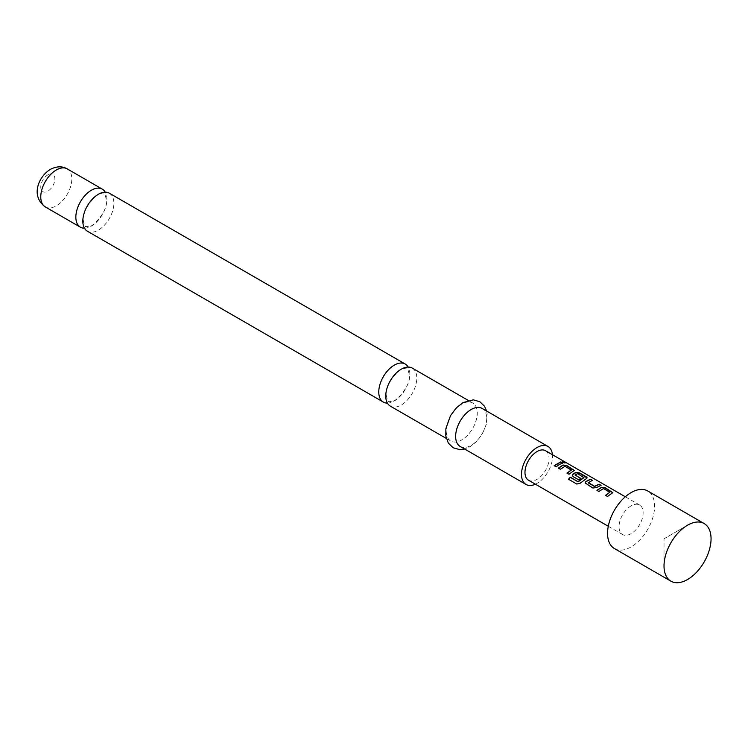 <?xml version="1.0" encoding="UTF-8"?>
<svg xmlns="http://www.w3.org/2000/svg" width="748" height="748" viewBox="0 0 748 748"><rect width="100%" height="100%" fill="white"/><g stroke="black" fill="none" stroke-linecap="round" stroke-linejoin="round"><path stroke-width="0.56" stroke-dasharray="3.74 2.81" d="M564.675 462.554C565.544 463.377 564.824 463.377 562.515 462.573L562.103 461.843M109.32 193.19A21.954 12.679 -60 0 1 113.874 203.241A21.954 12.679 -60 0 1 98.353 230.122A21.954 12.679 -60 0 1 87.376 231.207M412.242 368.081A21.954 12.679 -60 0 1 416.795 378.123A21.954 12.679 -60 0 1 401.274 405.014A21.954 12.679 -60 0 1 390.297 406.099M609.844 492.614L603.458 488.79L598.933 491.67L597.063 490.436M612.79 492.782L607.563 496.644L605.684 495.419M592.126 480.459L588.124 482.432M600.756 485.443L596.483 487.593M583.945 477.663L577.559 473.839L575.081 475.261M587.105 477.963L580.27 483.171M580.532 478.411L578.784 480.029L573.118 476.766L572.342 475.625M571.322 470.37L564.927 466.546L560.411 469.426L558.541 468.192M574.268 470.548L568.985 474.223M562.225 463.199L556.147 466.808M614.454 548.574A33.258 19.205 120 0 0 631.088 546.928A33.258 19.205 120 0 0 652.817 517.625A33.258 19.205 120 0 0 647.721 490.969M664.018 538.784L687.534 525.208L664.018 538.784L664.018 565.937M84.449 228.215A21.954 12.679 120 0 0 91.368 226.092A21.954 12.679 120 0 0 106.899 199.211A21.954 12.679 120 0 0 105.262 192.161M387.371 403.097A21.954 12.679 120 0 0 394.29 400.984A21.954 12.679 120 0 0 409.82 374.103A21.954 12.679 120 0 0 408.193 367.053M460.188 446.453A21.954 12.679 120 0 0 471.156 445.359A21.954 12.679 120 0 0 485.499 426.023A21.954 12.679 120 0 0 482.133 408.427M535.428 484.208A21.954 12.679 120 0 0 537.017 483.386A21.954 12.679 120 0 0 552.454 454.709M461.75 404.088A21.954 12.679 120 0 0 447.416 423.433A21.954 12.679 120 0 0 450.773 441.021A21.954 12.679 120 0 0 461.75 439.936A21.954 12.679 120 0 0 476.093 420.591A21.954 12.679 120 0 0 472.727 402.994A21.954 12.679 120 0 0 461.75 404.088M545.526 450.707A17.026 9.836 -60 0 1 548.134 464.358A17.026 9.836 -60 0 1 537.017 479.365A17.026 9.836 -60 0 1 528.499 480.207M631.088 505.872A17.026 9.836 120 0 0 619.961 520.879A17.026 9.836 120 0 0 622.57 534.521A17.026 9.836 120 0 0 631.088 533.679A17.026 9.836 120 0 0 642.214 518.673A17.026 9.836 120 0 0 639.605 505.022A17.026 9.836 120 0 0 631.088 505.872M556.194 466.995L554.324 465.761M569.041 474.41L567.162 473.175M580.345 483.32L576.895 484.171L568.489 479.253M596.511 487.799L592.874 488.173L585.908 483.993M585.965 484.18L585.179 483.04M45.31 206.925A21.954 12.679 120 0 0 56.287 205.84A21.954 12.679 120 0 0 70.63 186.495A21.954 12.679 120 0 0 67.264 168.908M47.825 174.882A9.976 5.76 120 0 0 40.766 187.103A9.976 5.76 120 0 0 47.825 191.179A9.976 5.76 120 0 0 54.875 178.959A9.976 5.76 120 0 0 47.825 174.882M83.252 219.959C81.317 209.767 97.932 191.619 101.55 193.713L104.168 194.05C104.44 192.61 105.206 194.732 106.468 200.408C108.404 210.599 91.789 228.748 88.171 226.653L85.543 226.317C85.216 227.663 84.449 225.541 83.252 219.959M386.174 394.851C384.238 384.659 400.853 366.511 404.472 368.605L407.099 368.942C407.361 367.502 408.127 369.624 409.39 375.3C411.325 385.491 394.71 403.639 391.092 401.545L388.464 401.209C388.137 402.555 387.371 400.432 386.174 394.851M486.621 411.017L487.163 413.766L486.275 424.518L482.367 433.887L476.644 441.526L469.996 446.799L464.667 449.043M446.294 438.431L450.773 441.021M608.292 526.274L622.57 534.521M625.319 496.775L639.605 505.022M468.248 400.404L472.727 402.994"/><path stroke-width="1.12" d="M562.515 462.573C561.701 461.581 562.421 461.572 564.675 462.554L564.768 462.32C565.628 463.134 564.899 463.134 562.58 462.329C561.785 461.338 562.515 461.338 564.768 462.32L565.282 462.844M564.675 462.554L565.151 462.928M383.322 402.069L87.376 231.207A21.954 12.679 -60 0 1 82.822 221.165A21.954 12.679 -60 0 1 98.353 194.274A21.954 12.679 -60 0 1 109.32 193.19L405.266 364.052A21.954 12.679 120 0 0 394.29 365.136A21.954 12.679 120 0 0 378.769 392.027A21.954 12.679 120 0 0 383.322 402.069A21.954 12.679 120 0 0 387.371 403.097M446.294 438.431L390.297 406.099A21.954 12.679 -60 0 1 385.744 396.047A21.954 12.679 -60 0 1 401.274 369.166A21.954 12.679 -60 0 1 412.242 368.081L468.248 400.404M596.96 490.529L601.476 487.509L605.095 487.948L612.79 492.782M605.581 495.503L609.863 492.249L603.477 488.556L598.886 491.483L596.904 490.342L601.495 487.285L605.151 487.705L612.836 492.661L607.507 496.466L605.534 495.326L609.863 492.249M585.179 483.04L585.908 481.675L590.415 479.468L592.388 480.609M588.124 482.432L594.51 486.284L599.092 484.208L601.065 485.349L596.483 487.593L592.827 487.986L585.16 482.946L585.88 481.469L590.462 479.234L592.435 480.375L588.143 482.806L594.529 486.49L599.036 484.452L601.018 485.592M572.342 475.625L573.062 474.26L575.792 472.689L579.42 473.119L587.105 477.963M568.592 479.384L570.322 477.346L578.148 481.852L583.945 477.663L577.578 473.606L575.062 475.055L580.682 478.299L578.737 479.851L573.071 476.579L572.314 475.532L573.043 474.054L575.82 472.456L579.466 472.886L586.376 476.878L587.152 477.832L586.413 478.58L580.27 483.171L576.792 484.04L568.489 479.253L570.256 477.187L578.073 481.693L583.964 477.299M575.062 474.896L580.7 478.505M558.438 468.285L562.954 465.275L566.573 465.705L574.268 470.548M567.059 473.269L571.341 470.006L564.946 466.322L560.364 469.248L558.382 468.108L562.973 465.041L566.629 465.471L574.314 470.417L568.985 474.223L567.012 473.082L571.341 470.006M554.221 465.854L560.514 462.208L562.496 463.349M704.167 523.553L647.721 490.969A33.258 19.205 120 0 0 631.088 492.614A33.258 19.205 120 0 0 609.358 521.926A33.258 19.205 120 0 0 614.454 548.574L670.9 581.168A33.258 19.205 120 0 0 687.534 579.522A33.258 19.205 120 0 0 709.263 550.21A33.258 19.205 120 0 0 704.167 523.553A33.258 19.205 120 0 0 687.534 525.208L687.534 525.208A33.258 19.205 120 0 0 664.018 565.937A33.258 19.205 120 0 0 670.9 581.168M105.262 192.161A21.954 12.679 120 0 0 102.345 189.16A21.954 12.679 120 0 0 91.368 190.244A21.954 12.679 120 0 0 75.847 217.135A21.954 12.679 120 0 0 80.391 227.186A21.954 12.679 120 0 0 84.449 228.215M552.454 454.709A21.954 12.679 120 0 0 547.985 446.453L482.133 408.427A21.954 12.679 120 0 0 471.156 409.521A21.954 12.679 120 0 0 456.822 428.856A21.954 12.679 120 0 0 460.188 446.453L526.04 484.47A21.954 12.679 120 0 0 535.428 484.208M547.985 446.453A21.954 12.679 120 0 0 537.017 447.538A21.954 12.679 120 0 0 522.674 466.883A21.954 12.679 120 0 0 526.04 484.47M608.292 526.274L528.499 480.207A17.026 9.836 -60 0 1 525.891 466.565A17.026 9.836 -60 0 1 537.017 451.558A17.026 9.836 -60 0 1 545.526 450.707L625.319 496.775M559.354 464.452L556.147 466.808L554.165 465.667L560.57 461.974L562.543 463.115L559.354 464.452M562.58 462.329L562.103 461.712M408.193 367.053A21.954 12.679 120 0 0 405.266 364.052M45.31 206.925C30.2 195.957 38.653 176.463 50.303 169.403C56.633 166.159 62.29 165.991 67.264 168.908A21.954 12.679 120 0 0 56.287 169.992A21.954 12.679 120 0 0 41.944 189.338A21.954 12.679 120 0 0 45.31 206.925L80.391 227.186M464.667 449.043L459.702 449.623L453.157 447.772L448.286 443.04L445.78 435.878L445.883 428.576L450.53 415.598L456.308 407.884L462.919 402.648L473.306 399.834L479.814 401.713L484.554 406.286L486.621 411.017M67.264 168.908L102.345 189.16"/></g></svg>
